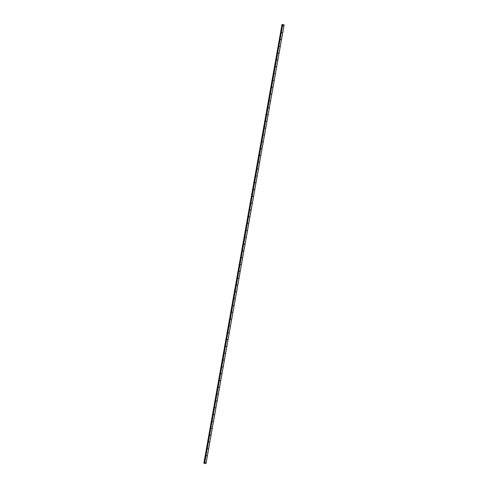 <?xml version="1.0" encoding="UTF-8"?>
<svg xmlns="http://www.w3.org/2000/svg" width="488" height="488" viewBox="0 0 488 488"><rect width="100%" height="100%" fill="white"/><g stroke="black" fill="none" stroke-linecap="round" stroke-linejoin="round"><path stroke-width="0.73" d="M283.436 25.901L283.01 25.846L283.436 25.901M282.223 32.72L281.796 32.665L282.223 32.72M281.009 39.54L280.582 39.485L281.009 39.54M279.789 46.36L279.368 46.305L279.789 46.36M278.575 53.186L278.154 53.125L278.575 53.186M277.361 60.006L276.934 59.945L277.361 60.006M276.147 66.825L275.72 66.771L276.147 66.825M274.933 73.645L274.506 73.59L274.933 73.645M273.719 80.465L273.292 80.41L273.719 80.465M272.499 87.285L272.078 87.23L272.499 87.285M271.285 94.105L270.864 94.05L271.285 94.105M270.071 100.924L269.644 100.87L270.071 100.924M268.858 107.744L268.43 107.689L268.858 107.744M267.644 114.564L267.217 114.509L267.644 114.564M266.43 121.384L266.003 121.329L266.43 121.384M265.21 128.204L264.789 128.149L265.21 128.204M263.996 135.03L263.575 134.969L263.996 135.03M262.782 141.849L262.355 141.788L262.782 141.849M261.568 148.669L261.141 148.608L261.568 148.669M260.354 155.489L259.927 155.434L260.354 155.489M259.14 162.309L258.713 162.254L259.14 162.309M257.92 169.129L257.499 169.074L257.92 169.129M256.706 175.948L256.285 175.894L256.706 175.948M255.492 182.768L255.071 182.713L255.492 182.768M254.279 189.588L253.851 189.533L254.279 189.588M253.065 196.408L252.638 196.353L253.065 196.408M251.851 203.228L251.424 203.173L251.851 203.228M250.631 210.047L250.21 209.993L250.631 210.047M249.417 216.867L248.996 216.812L249.417 216.867M248.203 223.693L247.782 223.632L248.203 223.693M246.989 230.513L246.562 230.452L246.989 230.513M245.775 237.333L245.348 237.278L245.775 237.333M244.561 244.153L244.134 244.098L244.561 244.153M243.347 250.972L242.92 250.917L243.347 250.972M242.127 257.792L241.706 257.737L242.127 257.792M240.913 264.612L240.493 264.557L240.913 264.612M239.7 271.432L239.273 271.377L239.7 271.432M238.486 278.251L238.059 278.197L238.486 278.251M237.272 285.071L236.845 285.016L237.272 285.071M236.058 291.891L235.631 291.836L236.058 291.891M234.838 298.711L234.417 298.656L234.838 298.711M233.624 305.537L233.203 305.476L233.624 305.537M232.41 312.357L231.983 312.296L232.41 312.357M231.196 319.176L230.769 319.115L231.196 319.176M229.982 325.996L229.555 325.941L229.982 325.996M228.768 332.816L228.341 332.761L228.768 332.816M227.548 339.636L227.127 339.581L227.548 339.636M226.334 346.456L225.913 346.401L226.334 346.456M225.12 353.275L224.7 353.22L225.12 353.275M223.907 360.095L223.48 360.04L223.907 360.095M222.693 366.915L222.266 366.86L222.693 366.915M221.479 373.735L221.052 373.68L221.479 373.735M220.259 380.555L219.838 380.5L220.259 380.555M219.045 387.374L218.624 387.32L219.045 387.374M217.831 394.2L217.41 394.139L217.831 394.2M216.617 401.02L216.19 400.959L216.617 401.02M215.403 407.84L214.976 407.785L215.403 407.84M214.189 414.66L213.762 414.605L214.189 414.66M212.975 421.48L212.548 421.425L212.975 421.48M211.755 428.299L211.334 428.244L211.755 428.299M210.541 435.119L210.121 435.064L210.541 435.119M209.328 441.939L208.901 441.884L209.328 441.939M208.114 448.759L207.687 448.704L208.114 448.759M206.9 455.579L206.473 455.524L206.9 455.579M205.686 462.398L205.259 462.343L205.686 462.398M283.052 24.62L282.735 24.546M282.515 24.528L284.144 24.827L282.509 24.571M204.338 463.35L282.485 24.571L204.582 463.417L205.991 463.594L284.144 24.827M203.856 463.185L282.009 24.412L203.856 463.185L204.338 463.295M284.114 24.827L205.954 463.6M282.412 24.504L204.258 463.277M282.461 24.516L204.301 463.289M282.631 24.626L204.472 463.399M282.741 24.644L204.582 463.417M282.058 24.43L203.899 463.204M282.101 24.437L203.947 463.21L282.125 24.443M282.162 24.449L204.008 463.222L282.174 24.455M282.223 24.461L204.063 463.234M282.485 24.522L204.332 463.295M282.485 24.571L204.326 463.344"/></g></svg>
